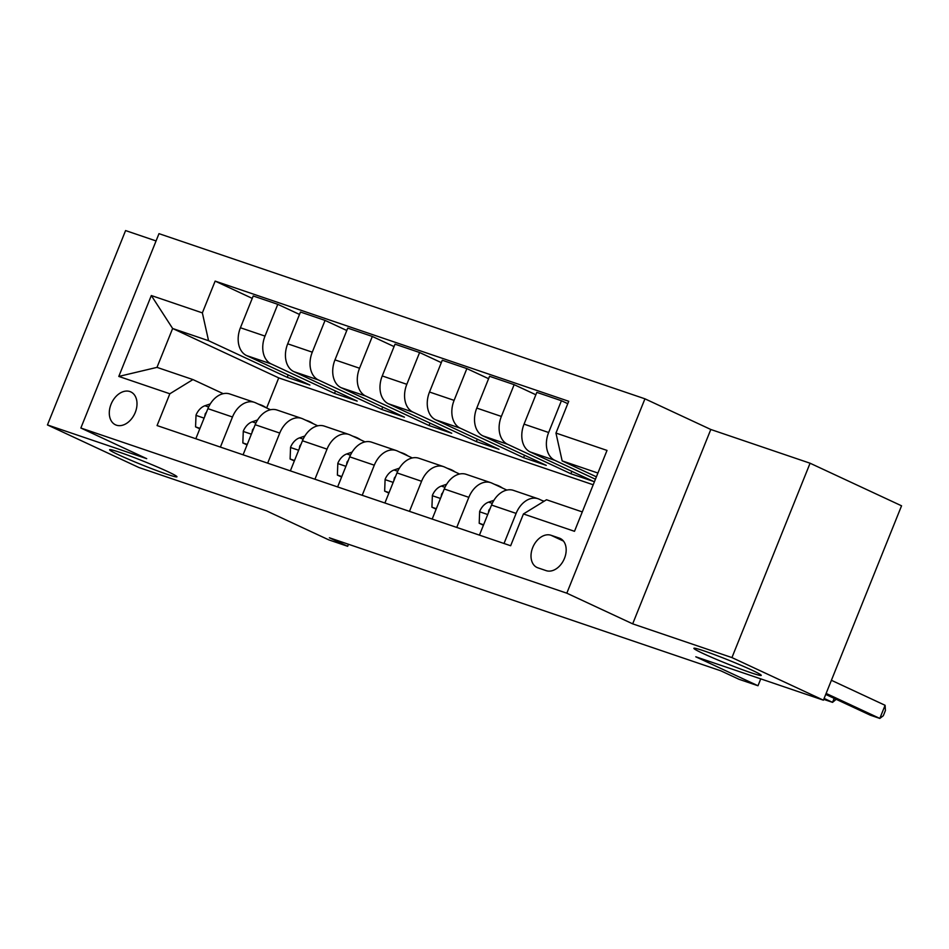 <?xml version="1.0" encoding="UTF-8"?>
<svg xmlns="http://www.w3.org/2000/svg" width="949" height="949" viewBox="0 0 949 949"><rect width="100%" height="100%" fill="white"/><g stroke="black" fill="none" stroke-linecap="round" stroke-linejoin="round"><path stroke-width="1.42" d="M167.498 471.487A36.287 1.957 21.9 0 1 176.965 476.801A36.287 1.957 21.9 0 1 155.589 470.158A36.287 1.957 21.9 0 1 119.088 455.034A36.287 1.957 21.9 0 1 109.621 449.731A36.287 1.957 21.9 0 1 131.009 456.374A36.287 1.957 21.9 0 1 167.498 471.487M751.774 670.077A36.287 1.957 21.9 0 1 761.24 675.38A36.287 1.957 21.9 0 1 739.864 668.737A36.287 1.957 21.9 0 1 703.363 653.624A36.287 1.957 21.9 0 1 693.897 648.309A36.287 1.957 21.9 0 1 715.285 654.952A36.287 1.957 21.9 0 1 751.774 670.077M116.395 425.176A18.15 12.74 -65 0 0 134.983 413.112A18.15 12.74 -65 0 0 130.808 391.913A18.15 12.74 -65 0 0 129.906 391.546A18.15 12.74 -65 0 0 111.318 403.61A18.15 12.74 -65 0 0 115.493 424.808A18.15 12.74 -65 0 0 116.395 425.176M156.063 240.939L125.588 230.571L47.45 424.938L138.922 467.525L266.562 510.906L328.757 539.862L347.666 546.292L348.485 544.263M644.94 398.817L158.993 233.656L80.855 428.023L566.814 593.184L644.94 398.817L710.801 429.482L632.675 623.849L731.94 657.586L810.078 463.219L710.801 429.482M810.078 463.219L901.55 505.805L823.412 700.172L695.783 656.791L757.99 685.747L760.754 678.867M731.94 657.586L823.412 700.172M757.99 685.747L739.081 679.318L720.777 670.801L329.374 537.775L347.666 546.292M559.305 538.095L550.978 535.26A17.58 12.349 -65 0 0 532.97 546.944A17.58 12.349 -65 0 0 537.015 567.478A17.58 12.349 -65 0 0 537.893 567.834L546.209 570.657A17.58 12.349 -65 0 0 564.216 558.973A17.58 12.349 -65 0 0 560.171 538.439A17.58 12.349 -65 0 0 559.305 538.095L561.001 538.878M597.917 473.041L562.152 460.882L555.96 433.064L568.736 401.285L215.138 281.106L252.232 298.366M555.96 433.064L607.016 450.419L574.489 531.31L523.433 513.955L546.517 499.755L582.283 511.914M593.196 484.773L278.733 377.892L172.635 328.496L157 367.37L192.932 379.576L169.847 393.776L157.071 425.567L510.657 545.746L523.433 513.955M169.847 393.776L118.791 376.433L151.318 295.53L202.362 312.885L215.138 281.106M632.675 623.849L566.814 593.184M47.45 424.938L146.715 458.675L80.855 428.023M192.932 379.576L223.229 393.681M220.393 447.086L232.481 417.002A22.681 16.097 -71.2 0 1 254.415 402.34A22.681 16.097 -71.2 0 1 255.566 402.803L270.501 409.754M267.665 463.148L279.753 433.064A22.681 16.097 -71.2 0 1 301.687 418.402A22.681 16.097 -71.2 0 1 302.838 418.865L317.773 425.816M314.938 479.221L327.025 449.138A22.681 16.097 -71.2 0 1 348.959 434.476A22.681 16.097 -71.2 0 1 350.11 434.939L365.045 441.89M362.21 495.283L374.297 465.2A22.681 16.097 -71.2 0 1 396.231 450.538A22.681 16.097 -71.2 0 1 397.382 451L412.317 457.952M409.482 511.357L421.57 481.273A22.681 16.097 -71.2 0 1 443.503 466.611A22.681 16.097 -71.2 0 1 444.654 467.074L459.589 474.026M456.754 527.419L468.842 497.335A22.681 16.097 -71.2 0 1 490.775 482.673A22.681 16.097 -71.2 0 1 491.926 483.136L506.861 490.087M504.026 543.48L516.114 513.397A22.681 16.097 -71.2 0 1 538.047 498.747A22.681 16.097 -71.2 0 1 539.198 499.198L543.884 501.38M278.733 377.892L266.657 407.963M596.387 476.825L562.152 460.882M595.426 479.233L554.821 460.324A22.681 16.097 -71.2 0 1 548.641 432.507L561.417 400.727L567.775 403.681M571.82 471.333L570.847 473.729L593.54 481.44L530.242 451.973A22.681 16.097 -71.2 0 1 524.05 424.144L536.826 392.364L561.417 400.727M570.847 473.729L507.549 444.262A22.681 16.097 -71.2 0 1 501.369 416.433L514.144 384.653L535.865 394.772M524.548 455.259L523.575 457.667L546.268 465.378L482.97 435.911A22.681 16.097 -71.2 0 1 476.778 408.082L489.554 376.302L514.144 384.653M523.575 457.667L460.277 428.201A22.681 16.097 -71.2 0 1 454.097 400.371L466.872 368.592L488.593 378.698M477.276 439.197L476.315 441.593L498.996 449.304L435.698 419.838A22.681 16.097 -71.2 0 1 429.506 392.02L442.281 360.229L466.872 368.592M476.315 441.593L413.005 412.127A22.681 16.097 -71.2 0 1 406.824 384.309L419.6 352.518L441.321 362.637M430.004 423.124L429.043 425.532L451.724 433.242L388.426 403.776A22.681 16.097 -71.2 0 1 382.245 375.946L395.021 344.167L419.6 352.518M429.043 425.532L365.733 396.065A22.681 16.097 -71.2 0 1 359.552 368.236L372.328 336.456L394.049 346.575M382.732 407.062L381.771 409.458L404.452 417.18L341.154 387.702A22.681 16.097 -71.2 0 1 334.973 359.885L347.749 328.105L372.328 336.456M381.771 409.458L318.461 379.991A22.681 16.097 -71.2 0 1 312.28 352.174L325.056 320.394L346.776 330.501M335.46 391L334.499 393.396L357.18 401.107L293.882 371.64A22.681 16.097 -71.2 0 1 287.701 343.811L300.477 312.031L325.056 320.394M334.499 393.396L271.2 363.93A22.681 16.097 -71.2 0 1 265.008 336.1L277.784 304.321L299.504 314.439M288.188 374.926L287.227 377.334L309.908 385.045L246.61 355.578A22.681 16.097 -71.2 0 1 240.429 327.749L253.205 295.969L277.784 304.321M287.227 377.334L208.555 340.703L172.635 328.496L151.318 295.53M479.435 535.129L491.535 505.046A22.681 16.097 -71.2 0 1 513.468 490.384L538.047 498.747M432.175 519.067L444.262 488.984A22.681 16.097 -71.2 0 1 466.196 474.322L490.775 482.673M384.903 502.994L396.99 472.91A22.681 16.097 -71.2 0 1 418.924 458.248L443.503 466.611M337.63 486.932L349.718 456.849A22.681 16.097 -71.2 0 1 371.652 442.187L396.231 450.538M290.358 470.858L302.446 440.775A22.681 16.097 -71.2 0 1 324.38 426.125L348.959 434.476M243.086 454.796L255.174 424.713A22.681 16.097 -71.2 0 1 277.108 410.051L301.687 418.402M202.362 312.885L208.555 340.703M195.814 438.735L207.902 408.651A22.681 16.097 -71.2 0 1 229.836 393.989L254.415 402.34M118.791 376.433L157 367.37M826.128 693.434L879.818 718.429L870.363 715.214L825.725 694.431M831.407 680.303L885.097 705.297L879.818 718.429L883.317 715.736L885.429 710.481L885.097 705.297M542.282 500.645A43.381 30.783 -71.2 0 1 543.919 501.119A43.381 30.783 -71.2 0 1 544.168 501.214M483.61 524.773L479.198 523.267L479.648 511.475A15.03 10.664 -71.2 0 1 488.593 502.14L493.931 500.289M823.744 699.366L832.546 702.355L834.159 698.357M824.112 698.428L832.546 702.355L836.199 699.306M490.111 508.593A15.03 10.664 108.8 0 0 488.865 510.194L488.391 512.875M479.198 523.267L483.421 525.236M495.01 484.571A43.381 30.783 -71.2 0 1 496.647 485.058A43.381 30.783 -71.2 0 1 502.389 488.011M436.338 508.7L431.925 507.205L432.376 495.414A15.03 10.664 -71.2 0 1 441.321 486.078L446.659 484.227M442.839 492.519A15.03 10.664 108.8 0 0 441.593 494.121L441.119 496.813M431.925 507.205L436.149 509.162M447.738 468.509A43.381 30.783 -71.2 0 1 449.375 468.996A43.381 30.783 -71.2 0 1 455.117 471.938M389.066 492.638L384.653 491.131L385.104 479.34A15.03 10.664 -71.2 0 1 394.049 470.004L399.387 468.165M395.567 476.457A15.03 10.664 108.8 0 0 394.321 478.059L393.847 480.74M384.653 491.131L388.876 493.1M400.466 452.436A43.381 30.783 -71.2 0 1 402.103 452.922A43.381 30.783 -71.2 0 1 407.845 455.876M341.794 476.564L337.381 475.069L337.832 463.278A15.03 10.664 -71.2 0 1 346.776 453.942L352.115 452.092M348.295 460.384A15.03 10.664 108.8 0 0 347.049 461.997L346.575 464.678M337.381 475.069L341.604 477.039M353.194 436.374A43.381 30.783 -71.2 0 1 354.831 436.86A43.381 30.783 -71.2 0 1 360.573 439.802M294.522 460.502L290.109 459.008L290.56 447.216A15.03 10.664 -71.2 0 1 299.504 437.869L304.843 436.03M301.023 444.322A15.03 10.664 108.8 0 0 299.777 445.923L299.303 448.604M290.109 459.008L294.332 460.965M305.922 420.312A43.381 30.783 -71.2 0 1 307.559 420.787A43.381 30.783 -71.2 0 1 313.3 423.74M247.25 444.429L242.837 442.934L243.288 431.143A15.03 10.664 -71.2 0 1 252.232 421.807L257.57 419.956M253.751 428.26A15.03 10.664 108.8 0 0 252.505 429.861L252.031 432.542M242.837 442.934L247.06 444.903M258.662 404.238A43.381 30.783 -71.2 0 1 260.287 404.725A43.381 30.783 -71.2 0 1 266.028 407.667M199.978 428.367L195.565 426.872L196.016 415.081A15.03 10.664 -71.2 0 1 204.96 405.733L210.298 403.894M206.479 412.186A15.03 10.664 108.8 0 0 205.233 413.788L204.759 416.469M195.565 426.872L199.788 428.829M530.242 451.973L554.821 460.324M482.97 435.911L507.549 444.262M435.698 419.838L460.277 428.201M388.426 403.776L413.005 412.127M341.154 387.702L365.733 396.065M293.882 371.64L318.461 379.991M246.61 355.578L271.2 363.93M524.05 424.144L548.641 432.507M491.535 505.046L516.114 513.397M444.262 488.984L468.842 497.335M476.778 408.082L501.369 416.433M396.99 472.91L421.57 481.273M429.506 392.02L454.097 400.371M349.718 456.849L374.297 465.2M382.245 375.946L406.824 384.309M302.446 440.775L327.025 449.138M334.973 359.885L359.552 368.236M255.174 424.713L279.753 433.064M287.701 343.811L312.28 352.174M207.902 408.651L232.481 417.002M240.429 327.749L265.008 336.1M563.469 541.072L550.978 535.26M479.625 511.772L487.727 514.524M488.593 502.14L492.258 503.385M432.353 495.71L440.455 498.462M441.321 486.078L444.986 487.323M385.092 479.636L393.183 482.389M394.049 470.004L397.714 471.25M337.82 463.575L345.911 466.327M346.776 453.942L350.442 455.188M290.548 447.501L298.638 450.253M299.504 437.869L303.17 439.114M243.276 431.439L251.366 434.191M252.232 421.807L255.898 423.052M196.004 415.377L204.094 418.129M204.96 405.733L208.626 406.991M543.919 501.119L541.725 500.384M496.647 485.058L494.453 484.31M449.375 468.996L447.181 468.248M402.103 452.922L399.909 452.187M354.831 436.86L352.648 436.113M307.559 420.787L305.376 420.051M260.287 404.725L258.104 403.977"/></g></svg>
